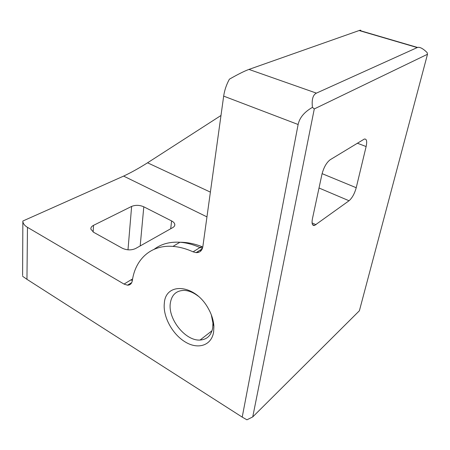 <?xml version="1.0" encoding="UTF-8"?>
<svg xmlns="http://www.w3.org/2000/svg" width="450" height="450" viewBox="0 0 450 450"><rect width="100%" height="100%" fill="white"/><g stroke="black" fill="none" stroke-linecap="round" stroke-linejoin="round"><path stroke-width="0.67" d="M164.334 303.21C162.759 316.418 172.282 334.153 185.141 341.899C197.961 349.841 211.556 345.623 213.626 331.982L213.891 326.351C213.514 320.248 211.556 314.128 208.013 307.997C194.642 283.956 165.504 282.009 164.334 303.21M198.208 296.156C193.393 292.466 188.651 290.543 183.977 290.385C176.153 290.638 171.596 294.936 170.314 303.266C167.811 319.016 185.496 341.168 200.07 340.043C207.017 339.553 211.23 335.503 212.715 327.887L212.934 323.061L211.309 314.814M198.253 252.45L198.023 251.438M202.466 248.276L199.963 247.551L193.089 251.837C186.143 248.704 179.432 246.893 172.963 246.392L179.927 242.257C187.166 242.241 194.541 243.72 202.05 246.684L199.963 247.551C193.05 244.485 186.373 242.719 179.927 242.257C169.785 241.65 161.213 243.979 154.221 249.238M199.693 250.391L201.201 250.583M132.339 280.547L130.939 279.889L124.026 284.079L127.513 285.188C130.151 285.154 131.76 283.635 132.322 280.631C135.36 259.161 150.958 244.603 172.963 246.392M132.598 279L130.939 279.889M172.817 227.554C174.296 226.688 174.954 225.63 174.797 224.381C174.549 223.065 173.481 221.912 171.596 220.928L143.803 206.809C139.567 204.998 135.512 204.868 131.625 206.415L93.532 225.338C91.558 226.361 90.669 227.638 90.877 229.162L93.578 232.262L122.22 248.181C126.883 250.324 131.372 250.431 135.675 248.484L172.817 227.554M220.989 115.481L147.561 162.799C138.887 168.266 130.905 172.699 123.609 176.096L22.854 221.018L22.601 275.479M124.026 284.079L27.467 227.334C24.885 225.782 23.378 224.004 22.95 222.002M27.467 227.334L26.955 279.326L22.596 276.272M252.737 416.914L359.392 310.764L427.5 54.264L427.123 52.571C423.034 48.549 419.833 46.845 417.516 47.447L316.412 93.133C312.879 94.883 311.558 99.624 312.452 107.359L314.286 108.934L252.737 416.914L246.932 419.811L242.213 417.111L26.955 279.326M193.089 251.837L196.11 252.636C199.828 252.703 202.072 250.712 202.838 246.667L223.667 96.12C224.528 90.231 226.44 84.583 229.404 79.177C237.938 74.312 244.451 71.055 248.946 69.418L359.432 30.431C360.714 30.021 361.119 30.139 360.652 30.786M312.452 107.359C304.358 111.96 299.582 117.675 298.125 124.504L242.213 417.111M312.429 218.739C311.558 223.537 312.261 225.782 314.544 225.472L349.048 200.751C352.17 198.017 354.561 193.674 356.226 187.723L366.126 146.542C367.239 141.221 366.643 138.724 364.331 139.056L330.188 159.733C326.492 162.568 323.747 167.428 321.947 174.313L312.429 218.739M427.5 54.264L314.286 108.934M170.713 228.741L171.596 220.928M140.186 245.942L143.803 206.809M127.991 249.829L131.625 206.415M93.15 232.009L93.532 225.338M210.386 192.127L147.561 162.799M206.961 216.877L123.609 176.096M298.125 124.504L223.667 96.12M417.218 47.565L359.123 30.532M316.412 93.133L248.946 69.418M316.035 224.713L312.069 222.919M356.226 187.723L322.099 173.655M349.048 200.751L319.016 188.004M366.126 146.542L357.339 143.213M200.07 340.043L212.051 330.716M174.645 225.675L174.797 224.381M212.934 323.061L213.891 326.351M131.732 282.606L127.513 285.188M196.11 252.636L202.286 248.76M202.669 247.567L201.977 246.701M417.516 47.447L359.432 30.431M314.544 225.472L312.491 224.539"/></g></svg>

